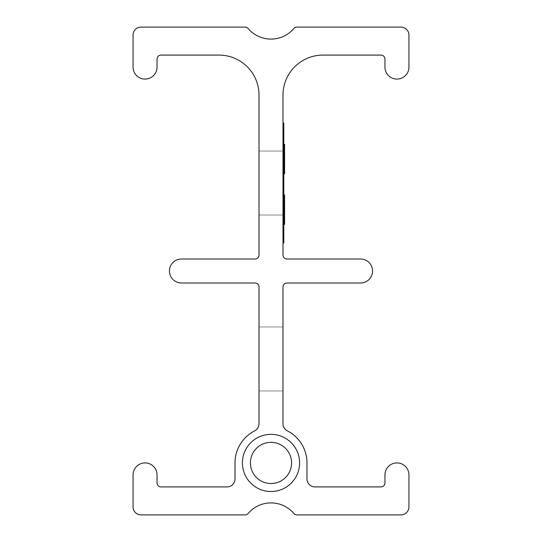 <?xml version="1.0" encoding="UTF-8"?>
<svg xmlns="http://www.w3.org/2000/svg" width="542" height="542" viewBox="0 0 542 542"><rect width="100%" height="100%" fill="white"/><g stroke="black" fill="none" stroke-linecap="round" stroke-linejoin="round"><path stroke-width="0.41" stroke-dasharray="2.71 2.03" d="M282.992 390.951L259.008 390.951L259.008 326.975L259.008 390.951L259.008 326.975L259.008 390.951L282.992 390.951L282.992 326.975L259.008 326.975L282.992 326.975L282.992 390.951M259.008 151.049L282.992 151.049L282.992 215.025L282.992 151.049L282.992 215.025L282.992 151.049L282.992 215.025L282.992 151.049L282.992 215.025L282.992 151.049L259.008 151.049L259.008 215.025L282.992 215.025L259.008 215.025L282.992 215.025L259.008 215.025L259.008 151.049L259.008 215.025L259.008 151.049L282.992 151.049L259.008 151.049L259.008 215.025L259.008 151.049M242.41 462.922A28.591 28.591 0 0 0 271 491.513A28.591 28.591 0 0 0 299.59 462.922A28.591 28.591 0 0 0 271 434.332A28.591 28.591 0 0 0 242.41 462.922M291.589 462.922A20.589 20.589 0 0 1 271 483.511A20.589 20.589 0 0 1 250.411 462.922A20.589 20.589 0 0 1 271 442.333A20.589 20.589 0 0 1 291.589 462.922M283.798 203.501L283.798 223.683L283.798 195.696L283.798 223.683L283.798 203.501L284.597 203.501L284.597 223.683L284.597 210.77L284.597 223.683L283.798 223.683L283.798 195.696L283.798 224.402L283.798 194.978L283.798 223.683L283.798 195.696L283.798 223.683L283.798 195.696L283.798 223.683L283.798 195.696L283.798 223.683L283.798 195.696L283.798 223.683L283.798 195.696L283.798 223.683L283.798 210.77L283.798 223.683L284.597 223.683L283.798 223.683L284.597 223.683L284.597 195.696L284.597 223.683L284.597 214.713L284.597 223.683L283.798 223.683L284.597 223.683L283.798 223.683L284.597 223.683L284.597 195.696L283.798 195.696L284.597 195.696L284.597 223.683L283.798 223.683L284.597 223.683L284.597 195.696L283.798 195.696L284.597 195.696L283.798 195.696L284.597 195.696L284.597 223.683L283.798 223.683L284.597 223.683L284.597 195.696L283.798 195.696L284.597 195.696L284.597 220.818L283.798 220.818L284.597 220.818L284.597 223.683L283.798 223.683L284.597 223.683L284.597 195.696L283.798 195.696L284.597 195.696L284.597 220.818L283.798 220.818L284.597 220.818L284.597 223.683L283.798 223.683L284.597 223.683L283.798 223.683L284.597 223.683L284.597 201.705L283.798 201.705M283.798 224.042L283.798 219.381L283.798 224.042L283.798 219.381L283.798 224.042L283.798 219.381L283.798 224.042L283.798 219.381L283.798 224.042L284.597 224.042L284.597 221.712L283.798 221.712L284.597 221.712L284.597 219.381L283.798 219.381L284.597 219.381L284.597 224.042L283.798 224.042L284.597 224.042L284.597 221.712L283.798 221.712L284.597 221.712L284.597 219.381L284.597 224.042L284.597 221.712L283.798 221.712L284.597 221.712L284.597 219.381L283.798 219.381L284.597 219.381L284.597 224.042L283.798 224.042M283.798 214.354L283.798 211.488L283.798 214.354L284.597 214.354L284.597 211.488L283.798 211.488L284.597 211.488L284.597 214.354L283.798 214.354M283.798 173.399L283.798 168.731L283.798 173.399L283.798 168.731L283.798 173.399L283.798 168.731L283.798 173.399L283.798 168.731L283.798 173.399L284.597 173.399L284.597 171.069L283.798 171.069L284.597 171.069L284.597 168.731L283.798 168.731L284.597 168.731L284.597 173.399L283.798 173.399L284.597 173.399L284.597 171.069L283.798 171.069L284.597 171.069L284.597 168.731L284.597 173.399L284.597 171.069L283.798 171.069L284.597 171.069L284.597 168.731L283.798 168.731L284.597 168.731L284.597 173.399L283.798 173.399M284.597 151.062L284.597 173.04L284.597 166.584L283.798 166.584L283.798 144.335L283.798 173.04L283.798 166.584L284.597 166.584L284.597 145.053L284.597 173.04L283.798 173.04L283.798 145.053L283.798 173.04L283.798 145.053L283.798 173.04L283.798 145.053L283.798 173.04L283.798 145.053L283.798 173.04L283.798 145.053L283.798 173.04L283.798 145.053L283.798 173.04L283.798 145.053L283.798 173.04L283.798 145.053L283.798 173.04L283.798 145.053L283.798 173.04L283.798 145.053L283.798 173.04L284.597 173.04L284.597 145.053L283.798 145.053L284.597 145.053L284.597 173.04L284.597 164.07L284.597 173.04L283.798 173.04L284.597 173.04L283.798 173.04L284.597 173.04L284.597 145.053L283.798 145.053L284.597 145.053L284.597 160.12L283.798 160.12L284.597 160.12L284.597 173.04L284.597 160.12L284.597 173.04L283.798 173.04L284.597 173.04L283.798 173.04L284.597 173.04L284.597 147.925L284.597 157.315L284.597 147.925L283.798 147.925L283.798 157.315L283.798 147.925L283.798 157.288L283.798 147.925L283.798 157.288L283.798 147.925L284.597 147.925L284.597 157.255L283.798 157.255L284.597 157.288L284.597 147.925L283.798 147.925L284.597 147.925L283.798 147.925L284.597 147.925L283.798 147.925L284.597 147.925L284.597 173.04L283.798 173.04L284.597 173.04L283.798 173.04L284.597 173.04L284.597 151.062L283.798 151.062M283.798 167.851L283.798 173.758L283.798 167.851L284.597 167.851L284.597 145.053L283.798 145.053L284.597 145.053L284.597 147.925L284.597 145.053L283.798 145.053L284.597 145.053L284.597 173.04L283.798 173.04L284.597 173.04L284.597 145.053L283.798 145.053L284.597 145.053L284.597 167.078L283.798 167.078M282.992 243.012L282.992 235.018L282.992 243.012L283.798 243.012L283.798 123.061L282.992 123.061L282.992 131.056L282.992 123.061M283.798 144.335L284.597 144.335L284.597 163.711L283.798 163.711L283.798 151.557L283.798 163.711L284.597 163.711L284.597 160.839L283.798 160.839L284.597 160.839L284.597 163.711L283.798 163.711L284.597 163.711L284.597 173.04L284.597 167.851M282.992 255.004L282.992 95.074A39.986 39.986 0 0 1 322.978 55.088L380.958 55.088A3.997 3.997 0 0 1 384.956 59.085L384.956 67.086A11.992 11.992 0 0 0 396.947 79.078A11.992 11.992 0 0 0 408.946 67.086L408.946 35.094A7.995 7.995 0 0 0 400.944 27.1L296.914 27.1A3.997 3.997 0 0 0 293.866 28.509A29.986 29.986 0 0 1 248.134 28.509A3.997 3.997 0 0 0 245.086 27.1L141.055 27.1A7.995 7.995 0 0 0 133.054 35.094L133.054 67.086A11.992 11.992 0 0 0 145.053 79.078A11.992 11.992 0 0 0 157.044 67.086L157.044 59.085A3.997 3.997 0 0 1 161.042 55.088L219.022 55.088A39.986 39.986 0 0 1 259.008 95.074L259.008 255.004A3.997 3.997 0 0 1 255.004 259.008L181.435 259.008A11.992 11.992 0 0 0 169.443 271A11.992 11.992 0 0 0 181.435 282.992L255.004 282.992A3.997 3.997 0 0 1 259.008 286.996L259.008 423.742A7.995 7.995 0 0 1 254.645 430.87A35.982 35.982 0 0 0 235.018 462.922L235.018 478.918A7.995 7.995 0 0 1 227.017 486.912L161.042 486.912A3.997 3.997 0 0 1 157.044 482.915L157.044 474.914A11.992 11.992 0 0 0 145.053 462.922A11.992 11.992 0 0 0 133.054 474.914L133.054 506.906A7.995 7.995 0 0 0 141.055 514.9L245.086 514.9A3.997 3.997 0 0 0 248.134 513.491A29.986 29.986 0 0 1 293.866 513.491A3.997 3.997 0 0 0 296.914 514.9L400.944 514.9A7.995 7.995 0 0 0 408.946 506.906L408.946 474.914A11.992 11.992 0 0 0 396.947 462.922A11.992 11.992 0 0 0 384.956 474.914L384.956 482.915A3.997 3.997 0 0 1 380.958 486.912L314.983 486.912A7.995 7.995 0 0 1 306.982 478.918L306.982 462.922A35.982 35.982 0 0 0 287.355 430.87A7.995 7.995 0 0 1 282.992 423.742L282.992 286.996A3.997 3.997 0 0 1 286.996 282.992L360.566 282.992A11.992 11.992 0 0 0 372.557 271A11.992 11.992 0 0 0 360.566 259.008L286.996 259.008A3.997 3.997 0 0 1 282.992 255.004M282.992 235.018L282.992 131.056L282.992 235.018L283.798 235.018M284.597 159.66L283.798 159.66M284.597 152.559L283.798 152.559L284.597 152.573M284.597 145.473L283.798 145.473M284.597 157.315L283.798 157.315L284.597 157.315M284.597 150.507L284.597 161.198L284.597 150.507L283.798 150.507L283.798 161.198L283.798 150.507M284.597 164.07L283.798 164.07L284.597 164.07M284.597 161.198L283.798 161.198L284.597 161.198M284.597 152.858L284.597 173.04L284.597 160.12L283.798 160.12L284.597 160.12L283.798 160.12L284.597 160.12L284.597 173.04L283.798 173.04L284.597 173.04L284.597 152.858L283.798 152.858M284.597 167.078L284.597 145.053L284.597 152.539L283.798 152.539L284.597 152.532L284.597 173.04L283.798 173.04L284.597 173.04L284.597 152.898L283.798 152.898M284.597 145.432L283.798 145.432L284.597 145.432M284.597 152.898L284.597 173.04L284.597 145.053L284.597 170.886L284.597 145.053L283.798 145.053L284.597 145.053L283.798 145.053L284.597 145.053L284.597 173.758M284.597 166.164L283.798 166.164M284.597 170.886L283.798 170.886M284.597 165.547L283.798 165.547M284.597 145.053L283.798 145.053L284.597 145.053L284.597 173.04L283.798 173.04L284.597 173.04L284.597 145.053L283.798 145.053L284.597 145.053L283.798 145.053L284.597 145.053L284.597 173.04L283.798 173.04L284.597 173.04L284.597 145.053L283.798 145.053L284.597 145.053L283.798 145.053L284.597 145.053L284.597 156.895L284.597 147.925L283.798 147.925L284.597 147.925L283.798 147.925L284.597 147.925L284.597 156.536L283.798 156.536L284.597 156.536L284.597 159.402L283.798 159.402L284.597 159.402L284.597 170.168L284.597 159.761L284.597 170.168L283.798 170.168L283.798 159.761L283.798 170.168L284.597 170.168L283.798 170.168L284.597 170.168L284.597 173.04L283.798 173.04L284.597 173.04L284.597 145.053L283.798 145.053L284.597 145.053L284.597 157.288L284.597 147.925L283.798 147.925L284.597 147.925L283.798 147.925L284.597 147.925L283.798 147.925L284.597 147.925L284.597 173.04L283.798 173.04L284.597 173.04L283.798 173.04L284.597 173.04L284.597 145.053L283.798 145.053M284.597 168.013L283.798 168.013M284.597 165.093L283.798 165.093L284.597 165.093M284.597 157.939L283.798 157.939M284.597 151.99L283.798 151.99M284.597 156.895L283.798 156.895L284.597 156.895M284.597 152.038L283.798 152.038M284.597 159.761L283.798 159.761L284.597 159.761M284.597 160.093L283.798 160.093M284.597 160.12L283.798 160.12L284.597 160.12M284.597 152.539L283.798 152.539L284.597 152.532M284.597 157.255L283.798 157.255M284.597 173.04L283.798 173.04M284.597 151.557L284.597 163.711L284.597 151.557L283.798 151.557M284.597 166.584L283.798 166.584L284.597 166.584M284.597 163.711L283.798 163.711L284.597 163.711M284.597 171.069L283.798 171.069L284.597 171.069L284.597 168.731L284.597 171.069M284.597 201.705L284.597 223.683L284.597 198.568L284.597 207.938L284.597 198.568L283.798 198.568L283.798 207.938L283.798 198.568L284.597 198.568L283.798 198.568L284.597 198.568L284.597 207.18L283.798 207.18L284.597 207.18L284.597 210.052L283.798 210.052L284.597 210.052L284.597 220.818L283.798 220.818L284.597 220.818L284.597 223.683L283.798 223.683L284.597 223.683L284.597 195.696L283.798 195.696L284.597 195.696L284.597 198.568L283.798 198.568L284.597 198.568L283.798 198.568L284.597 198.568L284.597 223.683L284.597 219.11L283.798 219.11M284.597 210.77L283.798 210.77M284.597 203.182L283.798 203.182L284.597 203.175M284.597 196.082L283.798 196.082M284.597 207.898L283.798 207.898M284.597 201.15L284.597 211.847L284.597 201.15L283.798 201.15L283.798 211.847L283.798 201.15M284.597 214.713L283.798 214.713L284.597 214.713M284.597 211.847L283.798 211.847L284.597 211.847M284.597 217.728L284.597 195.696L284.597 223.683L283.798 223.683L284.597 223.683L284.597 195.696L283.798 195.696L284.597 195.696L284.597 217.728L283.798 217.728M284.597 219.11L284.597 195.696L283.798 195.696L284.597 195.696L284.597 198.568L284.597 195.696L283.798 195.696L284.597 195.696L283.798 195.696L284.597 195.696L284.597 223.683L283.798 223.683L284.597 223.683L284.597 210.052L283.798 210.052L284.597 210.052L284.597 224.402M284.597 194.978L284.597 200.472L283.798 200.472M284.597 209.679L283.798 209.679M284.597 200.472L284.597 221.536L284.597 212.918L283.798 212.918L284.597 212.918L284.597 210.052L283.798 210.052L284.597 210.052L284.597 223.683L283.798 223.683L284.597 223.683L283.798 223.683L284.597 223.683L284.597 203.501M284.597 221.536L283.798 221.536M284.597 209.571L283.798 209.571M284.597 197.85L283.798 197.85M284.597 202.518L283.798 202.518M284.597 207.18L283.798 207.18L284.597 207.18L284.597 195.696L283.798 195.696L284.597 195.696L284.597 207.18M284.597 221.712L283.798 221.712L284.597 221.712L284.597 219.381L284.597 221.712M284.597 203.548L284.597 223.683L283.798 223.683L284.597 223.683L284.597 203.548L283.798 203.548M284.597 223.683L284.597 195.696L284.597 223.683L283.798 223.683M284.597 195.696L283.798 195.696L284.597 195.696M284.597 218.663L283.798 218.663M283.798 131.056L282.992 131.056M284.597 157.288L283.798 157.288L284.597 157.288M284.597 161.956L283.798 161.956L284.597 161.956M284.597 161.821L283.798 161.821L284.597 161.821M284.597 207.938L283.798 207.938L284.597 207.938"/><path stroke-width="0.81" d="M299.59 462.922A28.591 28.591 0 0 1 271 491.513A28.591 28.591 0 0 1 242.41 462.922A28.591 28.591 0 0 1 271 434.332A28.591 28.591 0 0 1 299.59 462.922M250.411 462.922A20.589 20.589 0 0 0 271 483.511A20.589 20.589 0 0 0 291.589 462.922A20.589 20.589 0 0 0 271 442.333A20.589 20.589 0 0 0 250.411 462.922M282.992 123.061L283.798 123.061L283.798 243.012L282.992 243.012M282.992 255.004L282.992 95.074A39.986 39.986 0 0 1 322.978 55.088L380.958 55.088A3.997 3.997 0 0 1 384.956 59.085L384.956 67.086A11.992 11.992 0 0 0 396.947 79.078A11.992 11.992 0 0 0 408.946 67.086L408.946 35.094A7.995 7.995 0 0 0 400.944 27.1L296.914 27.1A3.997 3.997 0 0 0 293.866 28.509A29.986 29.986 0 0 1 248.134 28.509A3.997 3.997 0 0 0 245.086 27.1L141.055 27.1A7.995 7.995 0 0 0 133.054 35.094L133.054 67.086A11.992 11.992 0 0 0 145.053 79.078A11.992 11.992 0 0 0 157.044 67.086L157.044 59.085A3.997 3.997 0 0 1 161.042 55.088L219.022 55.088A39.986 39.986 0 0 1 259.008 95.074L259.008 255.004A3.997 3.997 0 0 1 255.004 259.008L181.435 259.008A11.992 11.992 0 0 0 169.443 271A11.992 11.992 0 0 0 181.435 282.992L255.004 282.992A3.997 3.997 0 0 1 259.008 286.996L259.008 423.742A7.995 7.995 0 0 1 254.645 430.87A35.982 35.982 0 0 0 235.018 462.922L235.018 478.918A7.995 7.995 0 0 1 227.017 486.912L161.042 486.912A3.997 3.997 0 0 1 157.044 482.915L157.044 474.914A11.992 11.992 0 0 0 145.053 462.922A11.992 11.992 0 0 0 133.054 474.914L133.054 506.906A7.995 7.995 0 0 0 141.055 514.9L245.086 514.9A3.997 3.997 0 0 0 248.134 513.491A29.986 29.986 0 0 1 293.866 513.491A3.997 3.997 0 0 0 296.914 514.9L400.944 514.9A7.995 7.995 0 0 0 408.946 506.906L408.946 474.914A11.992 11.992 0 0 0 396.947 462.922A11.992 11.992 0 0 0 384.956 474.914L384.956 482.915A3.997 3.997 0 0 1 380.958 486.912L314.983 486.912A7.995 7.995 0 0 1 306.982 478.918L306.982 462.922A35.982 35.982 0 0 0 287.355 430.87A7.995 7.995 0 0 1 282.992 423.742L282.992 286.996A3.997 3.997 0 0 1 286.996 282.992L360.566 282.992A11.992 11.992 0 0 0 372.557 271A11.992 11.992 0 0 0 360.566 259.008L286.996 259.008A3.997 3.997 0 0 1 282.992 255.004M283.798 173.758L284.597 173.758L284.597 145.053L283.798 145.053M284.597 173.04L283.798 173.04M284.597 145.053L284.597 144.335L283.798 144.335M283.798 224.402L284.597 224.402L284.597 195.696L283.798 195.696M284.597 223.683L283.798 223.683M284.597 195.696L284.597 194.978L283.798 194.978M283.798 131.056L282.992 131.056M283.798 235.018L282.992 235.018"/></g></svg>
